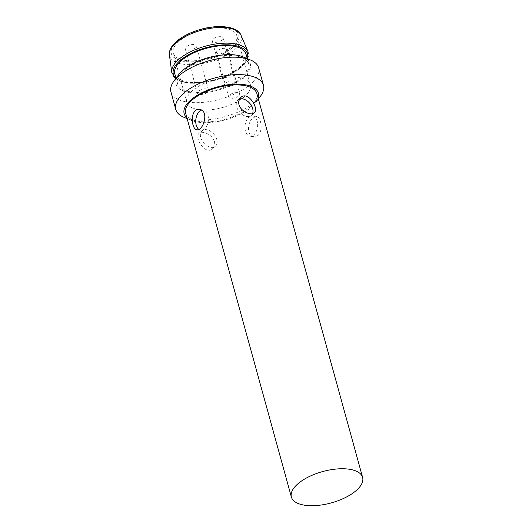 <?xml version="1.0" encoding="UTF-8"?>
<svg xmlns="http://www.w3.org/2000/svg" width="532" height="532" viewBox="0 0 532 532"><rect width="100%" height="100%" fill="white"/><g stroke="black" fill="none" stroke-linecap="round" stroke-linejoin="round"><path stroke-width="0.4" stroke-dasharray="2.66 2" d="M256.889 93.599A36.941 16.253 -15.4 0 1 250.266 106.919A36.941 16.253 -15.4 0 1 212.235 121.582A36.941 16.253 -15.4 0 1 185.655 113.216M258.126 135.46L254.103 136.704C246.509 136.365 247.134 121.994 253.245 117.745L256.564 116.408C258.299 116.721 259.583 118.397 260.407 121.436C261.917 127.155 261.159 131.83 258.126 135.46M214.416 141.505C215.101 144.538 214.463 146.958 212.507 148.754C205.312 155.756 193.781 137.037 199.181 133.239C202.087 130.24 212.687 134.702 214.416 141.505M258.153 98.187A38.497 16.938 -15.4 0 1 255.832 102.49A38.497 16.938 -15.4 0 1 251.483 107.065A38.497 16.938 -15.4 0 1 191.121 120.318A38.497 16.938 -15.4 0 1 186.918 117.805M260.427 96.292A45.466 20.003 -15.4 0 1 255.293 101.692A45.466 20.003 -15.4 0 1 183.999 117.339M258.638 67.843A45.466 20.003 -15.4 0 1 250.486 84.242A45.466 20.003 -15.4 0 1 203.676 102.29A45.466 20.003 -15.4 0 1 170.965 91.996M243.29 56.971A38.497 16.938 -15.4 0 1 243.35 77.539A38.497 16.938 -15.4 0 1 194.872 93.093A38.497 16.938 -15.4 0 1 178.586 74.793M242.133 77.393A36.941 16.253 -15.4 0 1 204.102 92.056A36.941 16.253 -15.4 0 1 177.522 83.69A36.941 16.253 -15.4 0 1 208.823 58.214A36.941 16.253 -15.4 0 1 248.757 64.073A36.941 16.253 -15.4 0 1 242.133 77.393M246.043 54.231A36.941 16.253 -15.4 0 1 239.42 67.551A36.941 16.253 -15.4 0 1 201.389 82.214A36.941 16.253 -15.4 0 1 174.815 73.848M230.875 47.488A32.964 14.504 -15.4 0 1 196.94 60.575A32.964 14.504 -15.4 0 1 173.226 53.114A32.964 14.504 -15.4 0 1 201.156 30.377A32.964 14.504 -15.4 0 1 236.787 35.604A32.964 14.504 -15.4 0 1 230.875 47.488M244.434 96.698A32.964 14.504 -15.4 0 1 210.499 109.785A32.964 14.504 -15.4 0 1 186.779 102.317A32.964 14.504 -15.4 0 1 214.709 79.581A32.964 14.504 -15.4 0 1 250.346 84.807A32.964 14.504 -15.4 0 1 244.434 96.698M201.395 110.184A10.228 6.264 96.9 0 1 203.304 109.951A10.228 6.264 96.9 0 1 208.291 120.864A10.228 6.264 96.9 0 1 200.843 130.26A10.228 6.264 96.9 0 1 198.762 129.369M252.547 113.722A10.228 6.716 -130.7 0 1 251.31 115.437A10.228 6.716 -130.7 0 1 243.151 115.112A10.228 6.716 -130.7 0 1 236.614 106.706A10.228 6.716 -130.7 0 1 237.977 99.916A10.228 6.716 -130.7 0 1 239.566 99.032M257.169 121.043A10.228 6.264 -83.1 0 0 252.547 115.916A10.228 6.264 -83.1 0 0 245.092 125.319A10.228 6.264 -83.1 0 0 250.087 136.225A10.228 6.264 -83.1 0 0 256.225 131.517A10.228 6.264 -83.1 0 0 257.169 121.043M216.777 139.477A10.228 6.716 49.3 0 0 210.24 131.065A10.228 6.716 49.3 0 0 202.08 130.739A10.228 6.716 49.3 0 0 203.65 142.882A10.228 6.716 49.3 0 0 215.413 146.267A10.228 6.716 49.3 0 0 216.777 139.477M238.635 95.993A5.686 2.5 -15.4 0 1 232.783 98.254A5.686 2.5 -15.4 0 1 228.694 96.964A5.686 2.5 -15.4 0 1 233.508 93.047A5.686 2.5 -15.4 0 1 239.653 93.945A5.686 2.5 -15.4 0 1 238.635 95.993M226.433 51.71A5.686 2.5 -15.4 0 1 220.581 53.965A5.686 2.5 -15.4 0 1 216.497 52.675A5.686 2.5 -15.4 0 1 221.312 48.758A5.686 2.5 -15.4 0 1 227.457 49.662A5.686 2.5 -15.4 0 1 226.433 51.71M234.399 84.329A5.686 2.5 -15.4 0 1 228.554 86.59A5.686 2.5 -15.4 0 1 224.464 85.3A5.686 2.5 -15.4 0 1 229.279 81.383A5.686 2.5 -15.4 0 1 235.423 82.28A5.686 2.5 -15.4 0 1 234.399 84.329M222.203 40.046A5.686 2.5 -15.4 0 1 216.351 42.301A5.686 2.5 -15.4 0 1 212.261 41.011A5.686 2.5 -15.4 0 1 217.076 37.094A5.686 2.5 -15.4 0 1 223.221 37.998A5.686 2.5 -15.4 0 1 222.203 40.046M207.413 92.216A5.686 2.5 -15.4 0 1 201.562 94.47A5.686 2.5 -15.4 0 1 197.472 93.186A5.686 2.5 -15.4 0 1 202.286 89.263A5.686 2.5 -15.4 0 1 208.431 90.167A5.686 2.5 -15.4 0 1 207.413 92.216M195.211 47.927A5.686 2.5 -15.4 0 1 189.359 50.181A5.686 2.5 -15.4 0 1 185.269 48.897A5.686 2.5 -15.4 0 1 190.09 44.974A5.686 2.5 -15.4 0 1 196.228 45.878A5.686 2.5 -15.4 0 1 195.211 47.927M247.32 58.653A38.45 16.918 -15.4 0 1 240.604 67.697A38.45 16.918 -15.4 0 1 206.077 82.294A38.45 16.918 -15.4 0 1 175.979 78.304M247.932 51.438A39.581 17.41 -15.4 0 1 241.182 66.7A39.581 17.41 -15.4 0 1 199.327 82.507A39.581 17.41 -15.4 0 1 171.756 72.419M241.009 35.278A37.187 16.359 -15.4 0 1 234.665 49.622A37.187 16.359 -15.4 0 1 195.337 64.472A37.187 16.359 -15.4 0 1 169.435 54.996M232.424 47.681A34.932 15.368 -15.4 0 1 173.997 57.562A34.932 15.368 -15.4 0 1 208.604 27.837A34.932 15.368 -15.4 0 1 232.424 47.681M255.832 102.49L258.386 99.038M191.121 120.318L187.158 118.663M248.757 64.073L247.26 58.626M177.522 83.69L176.025 78.251M175.653 78.749L180.973 81.516L190.968 83.338L215.753 80.232L229.95 74.766L241.076 67.571L247.832 58.866M250.346 84.807L236.787 35.604M186.779 102.317L173.226 53.114M196.827 129.775L200.843 130.26M199.287 109.466L203.304 109.951M240.883 97.422L237.977 99.916M254.21 112.944L251.31 115.437M256.564 116.402L252.547 115.916M254.103 136.711L250.087 136.225M212.507 148.761L215.413 146.267M199.174 133.233L202.08 130.739M239.653 93.945L227.457 49.662M228.694 96.964L216.497 52.675M235.423 82.28L223.221 37.998M224.464 85.3L212.261 41.011M208.431 90.167L196.228 45.878M197.472 93.186L185.269 48.897"/><path stroke-width="0.8" d="M291.376 497.034L185.655 113.216A36.941 16.253 -15.4 0 1 216.956 87.74A36.941 16.253 -15.4 0 1 256.889 93.599L362.611 477.417A36.941 16.253 -15.4 0 1 355.988 490.737A36.941 16.253 -15.4 0 1 317.956 505.4A36.941 16.253 -15.4 0 1 291.376 497.034A36.941 16.253 -15.4 0 1 322.678 471.558A36.941 16.253 -15.4 0 1 362.611 477.417M238.974 104.678C240.703 111.474 251.297 115.936 254.21 112.937C259.603 109.146 248.078 90.42 240.883 97.422C238.928 99.225 238.289 101.639 238.974 104.678M192.983 124.741C193.808 127.78 195.091 129.462 196.827 129.775C203.483 131.211 209.588 110.071 199.287 109.472C193.455 108.388 190.769 118.097 192.983 124.741M186.918 117.805A38.497 16.938 -15.4 0 1 216.777 87.082A38.497 16.938 -15.4 0 1 258.153 98.187M187.158 118.663L183.999 117.339A45.466 20.003 -15.4 0 1 175.773 109.446A45.466 20.003 -15.4 0 1 214.296 78.084A45.466 20.003 -15.4 0 1 263.446 85.293A45.466 20.003 -15.4 0 1 260.427 96.292L258.386 99.038M175.773 109.446L170.965 91.996A45.466 20.003 -15.4 0 1 173.984 80.997A45.466 20.003 -15.4 0 1 209.488 60.635A45.466 20.003 -15.4 0 1 250.419 59.943A45.466 20.003 -15.4 0 1 258.638 67.843L263.446 85.293M173.984 80.997L178.586 74.793A38.497 16.938 -15.4 0 1 208.644 57.556A38.497 16.938 -15.4 0 1 243.29 56.971L250.419 59.943M176.025 78.251L174.815 73.848A36.941 16.253 -15.4 0 1 206.11 48.372A36.941 16.253 -15.4 0 1 246.043 54.231L247.26 58.626M198.762 129.369A10.228 6.264 96.9 0 1 196.222 125.133A10.228 6.264 96.9 0 1 201.395 110.184M239.566 99.032A10.228 6.716 -130.7 0 1 249.594 103.128A10.228 6.716 -130.7 0 1 252.547 113.722M175.979 78.304A38.45 16.918 -15.4 0 1 205.937 47.734A38.45 16.918 -15.4 0 1 247.32 58.653M169.435 54.996C169.03 51.89 170.14 48.651 172.774 45.267L177.861 40.286C183.853 35.644 191.414 32.013 200.531 29.406C219.237 23.98 237.917 26.613 241.009 35.278A37.187 16.359 -15.4 0 0 201.136 30.311A37.187 16.359 -15.4 0 0 169.435 54.996L171.756 72.419A39.581 17.41 -15.4 0 1 205.498 46.151A39.581 17.41 -15.4 0 1 247.932 51.438L247.832 58.866M171.756 72.419L175.653 78.749M241.009 35.278L247.932 51.438"/></g></svg>
